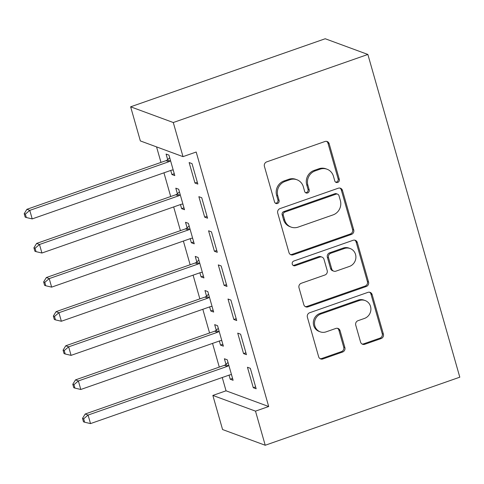 <?xml version="1.0" encoding="UTF-8"?>
<svg xmlns="http://www.w3.org/2000/svg" width="484" height="484" viewBox="0 0 484 484"><rect width="100%" height="100%" fill="white"/><g stroke="black" fill="none" stroke-linecap="round" stroke-linejoin="round"><path stroke-width="0.73" d="M337.699 182.432A2.493 2.341 110.2 0 0 339.296 179.298L329.162 143.718A3.557 3.352 110.2 0 0 324.97 141.503L266.696 161.886A3.557 3.352 110.2 0 0 264.415 166.363L274.549 201.943A2.493 2.341 110.2 0 0 277.483 203.498A2.493 2.341 110.2 0 0 279.08 200.358L277.774 195.754A11.392 10.715 110.2 0 1 285.076 181.415L289.934 179.715A11.392 10.715 110.2 0 1 296.922 179.746A11.392 10.715 110.2 0 1 303.347 186.812L304.654 191.416A2.493 2.341 110.2 0 0 307.588 192.965A2.493 2.341 110.2 0 0 309.191 189.831L307.878 185.227A11.392 10.715 110.2 0 1 315.187 170.882L320.039 169.188A11.392 10.715 110.2 0 1 327.027 169.212A11.392 10.715 110.2 0 1 333.452 176.279L334.765 180.883A2.493 2.341 110.2 0 0 337.699 182.432M335.624 182.135A2.493 2.341 110.2 0 0 338.141 178.874L328.007 143.294A3.557 3.352 110.2 0 0 326.555 141.352M275.408 203.195A2.493 2.341 110.2 0 0 277.931 199.934L276.618 195.33L277.774 195.754M305.513 192.662A2.493 2.341 110.2 0 0 308.036 189.401L306.723 184.797L307.878 185.227M360.568 342.073A3.557 3.352 110.2 0 0 364.754 344.287L381.108 338.57A3.557 3.352 110.2 0 0 383.389 334.087L372.129 294.575A3.557 3.352 110.2 0 0 367.943 292.36L309.669 312.743A3.557 3.352 110.2 0 0 307.388 317.22L318.641 356.738A3.557 3.352 110.2 0 0 322.834 358.953L342.581 352.043A3.557 3.352 110.2 0 0 344.868 347.566L340.046 330.651A3.557 3.352 110.2 0 0 335.86 328.436L326.065 331.861A9.523 8.96 110.2 0 1 320.22 331.836A9.523 8.96 110.2 0 1 314.491 322.87A9.523 8.96 110.2 0 1 320.959 313.947L359.322 300.528A9.523 8.96 110.2 0 1 365.166 300.552A9.523 8.96 110.2 0 1 370.895 309.524A9.523 8.96 110.2 0 1 364.428 318.442L358.033 320.68A3.557 3.352 110.2 0 0 355.746 325.163L360.568 342.073M268.693 406.524L196.195 152.024L183.006 156.641L140.354 140.929L130.638 106.813L325.218 38.744L367.87 54.456L459.8 377.187L265.22 445.256L255.498 411.14L268.693 406.524L226.046 390.812L212.851 395.428L255.498 411.14M183.006 156.641L173.284 122.525L367.87 54.456M351.438 234.425A3.557 3.352 110.2 0 0 353.725 229.942L342.466 190.43A3.557 3.352 110.2 0 0 338.274 188.216L280.006 208.598A3.557 3.352 110.2 0 0 277.725 213.081L288.978 252.594A3.557 3.352 110.2 0 0 293.171 254.808L351.438 234.425L350.289 234.002A3.557 3.352 110.2 0 0 352.57 229.519L341.317 190.006A3.557 3.352 110.2 0 0 339.865 188.07M357.301 242.502L368.554 282.015A3.557 3.352 110.2 0 1 366.273 286.498L307.999 306.88A3.557 3.352 110.2 0 1 303.813 304.666L298.997 287.756A3.557 3.352 110.2 0 1 301.278 283.273L324.909 275.009A3.557 3.352 110.2 0 0 327.19 270.526L323.996 259.309A3.557 3.352 110.2 0 0 319.803 257.089L295.204 265.698A2.493 2.341 110.2 0 1 292.173 263.344A2.493 2.341 110.2 0 1 293.867 261.009L353.108 240.288A3.557 3.352 110.2 0 1 357.301 242.502L356.145 242.079L367.404 281.591L368.554 282.015M243.555 353.598L246.441 354.663L240.608 334.19L237.729 333.131L243.555 353.598L245.902 352.776M219.343 341.02L220.504 345.104L223.384 346.169L217.558 325.702L214.672 324.637L216.245 330.161M224.122 285.366L227.002 286.431L221.17 265.958L218.29 264.899L224.122 285.366L226.47 284.55M199.904 272.788L201.066 276.878L203.952 277.937L198.119 257.47L195.24 256.405L196.813 261.929M204.684 217.134L207.569 218.199L201.737 197.732L198.857 196.667L204.684 217.134L207.031 216.318M180.465 204.557L181.633 208.646L184.513 209.705L178.681 189.238L175.801 188.173L177.374 193.697M156.562 146.9L160.984 162.412M163.949 172.818L170.701 196.528M173.665 206.934L180.417 230.638M183.382 241.05L190.139 264.754M193.104 275.166L199.856 298.87M202.82 309.282L209.572 332.986M212.536 343.398L219.288 367.102M222.259 377.514L226.046 390.812M170.749 170.441L171.917 174.53L174.797 175.589L168.964 155.122L166.085 154.063L167.658 159.581M194.967 183.025L197.847 184.083L192.021 163.616L189.135 162.551L194.967 183.025L197.315 182.202M190.188 238.672L191.349 242.762L194.235 243.821L188.403 223.354L185.517 222.289L187.09 227.813M214.406 251.25L217.286 252.315L211.454 231.842L208.574 230.783L214.406 251.25L216.747 250.434M209.62 306.904L210.788 310.988L213.668 312.053L207.836 291.586L204.956 290.521L206.529 296.045M233.839 319.482L236.718 320.547L230.892 300.074L228.006 299.015L233.839 319.482L236.186 318.666M229.059 375.136L230.221 379.22L233.107 380.285L227.274 359.812L224.394 358.753L225.968 364.277M253.277 387.714L256.157 388.773L250.325 368.306L247.445 367.247L253.277 387.714L255.619 386.891M265.22 445.256L222.573 429.544L212.851 395.428M173.284 122.525L130.638 106.813M171.917 174.53L174.258 173.708M181.633 208.646L183.981 207.824M191.349 242.762L193.697 241.939M201.066 276.878L203.413 276.055M210.788 310.988L213.129 310.171M220.504 345.104L222.852 344.287M230.221 379.22L232.568 378.403M327.027 169.212L325.877 168.789A11.392 10.715 110.2 0 0 318.889 168.759L320.039 169.188M306.723 184.797A11.392 10.715 110.2 0 1 314.031 170.459L318.889 168.759M296.922 179.746L295.772 179.322A11.392 10.715 110.2 0 0 288.779 179.292L289.934 179.715M276.618 195.33A11.392 10.715 110.2 0 1 283.926 180.992L288.779 179.292M290.43 254.53A3.557 3.352 110.2 0 0 292.015 254.384L350.289 234.002M338.981 195.699A2.493 2.341 110.2 0 0 336.047 194.151L284.901 212.04A2.493 2.341 110.2 0 0 283.303 215.174L284.689 220.032A11.392 10.715 110.2 0 0 291.108 227.099A11.392 10.715 110.2 0 0 298.096 227.123L333.059 214.896A11.392 10.715 110.2 0 0 340.367 200.558L338.981 195.699M337.578 194.157L336.428 193.733A2.493 2.341 110.2 0 0 334.898 193.727L336.047 194.151M291.108 227.099L289.958 226.675A11.392 10.715 110.2 0 1 283.533 219.609L282.154 214.751A2.493 2.341 110.2 0 1 283.751 211.617L334.898 193.727M305.265 306.602A3.557 3.352 110.2 0 0 306.85 306.457L365.118 286.074A3.557 3.352 110.2 0 0 367.404 281.591M321.987 257.101L320.838 256.677A3.557 3.352 110.2 0 0 318.654 256.665L294.048 265.274L295.204 265.698M293.129 265.395A2.493 2.341 110.2 0 0 294.048 265.274M349.43 266.43A9.523 8.96 110.2 0 0 355.897 257.506A9.523 8.96 110.2 0 0 350.168 248.534A9.523 8.96 110.2 0 0 344.33 248.516L330.814 253.241A3.557 3.352 110.2 0 0 328.527 257.724L331.721 268.941A3.557 3.352 110.2 0 0 335.914 271.155L349.43 266.43M350.168 248.534L349.018 248.111A9.523 8.96 110.2 0 0 343.174 248.086L344.33 248.516M333.73 271.149L332.581 270.725A3.557 3.352 110.2 0 1 330.572 268.517L327.378 257.3A3.557 3.352 110.2 0 1 329.658 252.817L343.174 248.086M356.145 242.079A3.557 3.352 110.2 0 0 354.693 240.137M365.166 300.552L364.01 300.128A9.523 8.96 110.2 0 0 358.172 300.104L359.322 300.528M320.22 331.836L319.071 331.413A9.523 8.96 110.2 0 1 313.342 322.447A9.523 8.96 110.2 0 1 319.809 313.523L358.172 300.104M320.093 358.674A3.557 3.352 110.2 0 0 321.685 358.529L341.432 351.62A3.557 3.352 110.2 0 0 343.713 347.137L338.897 330.227A3.557 3.352 110.2 0 0 337.445 328.291M362.02 344.009A3.557 3.352 110.2 0 0 363.605 343.864L379.952 338.147A3.557 3.352 110.2 0 0 382.233 333.664L370.98 294.151A3.557 3.352 110.2 0 0 369.528 292.209M169.727 157.784L167.228 159.956A3.624 3.412 -69.8 0 1 166.072 160.634L26.892 209.318L29.778 210.377L32.204 218.907L171.378 170.223A3.624 3.412 -69.8 0 1 172.679 170.035L173.224 170.072M170.537 160.646L170.114 161.015A3.624 3.412 -69.8 0 1 168.952 161.692L29.778 210.377L25.356 214.116L24.2 213.692L25.174 217.104L26.324 217.528L25.356 214.116M32.204 218.907L26.324 217.528M24.2 213.692L26.892 209.318M179.443 191.9L176.95 194.066A3.624 3.412 -69.8 0 1 175.789 194.743L36.615 243.428L39.494 244.493L41.92 253.023L181.101 204.339A3.624 3.412 -69.8 0 1 182.401 204.151L182.94 204.188M180.254 194.762L179.83 195.131A3.624 3.412 -69.8 0 1 178.669 195.808L39.494 244.493L35.072 248.232L33.916 247.808L34.89 251.22L36.04 251.644L35.072 248.232M41.92 253.023L36.04 251.644M33.916 247.808L36.615 243.428M189.159 226.016L186.667 228.182A3.624 3.412 -69.8 0 1 185.505 228.859L46.331 277.544L49.211 278.609L51.643 287.133L190.817 238.455A3.624 3.412 -69.8 0 1 192.118 238.267L192.656 238.297M189.976 228.878L189.547 229.247A3.624 3.412 -69.8 0 1 188.385 229.924L49.211 278.609L44.788 282.347L43.639 281.924L44.607 285.336L45.762 285.76L44.788 282.347M51.643 287.133L45.762 285.76M43.639 281.924L46.331 277.544M198.876 260.132L196.383 262.298A3.624 3.412 -69.8 0 1 195.221 262.975L56.047 311.66L58.927 312.724L61.359 321.249L200.533 272.565A3.624 3.412 -69.8 0 1 201.834 272.383L202.379 272.413M199.692 262.987L199.269 263.363A3.624 3.412 -69.8 0 1 198.107 264.04L58.927 312.724L54.504 316.463L53.355 316.04L54.323 319.452L55.478 319.876L54.504 316.463M61.359 321.249L55.478 319.876M53.355 316.04L56.047 311.66M208.598 294.248L206.105 296.414A3.624 3.412 -69.8 0 1 204.944 297.091L65.763 345.776L68.649 346.84L71.075 355.365L210.256 306.681A3.624 3.412 -69.8 0 1 211.556 306.499L212.095 306.529M209.409 297.103L208.985 297.478A3.624 3.412 -69.8 0 1 207.824 298.156L68.649 346.84L64.227 350.579L63.071 350.156L64.045 353.562L65.195 353.992L64.227 350.579M71.075 355.365L65.195 353.992M63.071 350.156L65.763 345.776M218.314 328.364L215.822 330.53A3.624 3.412 -69.8 0 1 214.66 331.207L75.486 379.892L78.366 380.95L80.798 389.481L219.972 340.796A3.624 3.412 -69.8 0 1 221.273 340.615L221.811 340.645M219.131 331.219L218.701 331.594A3.624 3.412 -69.8 0 1 217.54 332.266L78.366 380.95L73.943 384.695L72.788 384.266L73.762 387.678L74.917 388.101L73.943 384.695M80.798 389.481L74.917 388.101M72.788 384.266L75.486 379.892M228.031 362.48L225.538 364.646A3.624 3.412 -69.8 0 1 224.376 365.323L85.202 414.008L88.082 415.066L90.514 423.597L229.688 374.912A3.624 3.412 -69.8 0 1 230.989 374.731L231.533 374.761M228.847 365.335L228.418 365.704A3.624 3.412 -69.8 0 1 227.256 366.382L88.082 415.066L83.659 418.805L82.51 418.382L83.478 421.794L84.633 422.217L83.659 418.805M90.514 423.597L84.633 422.217M82.51 418.382L85.202 414.008M338.141 178.874L339.296 179.298M277.931 199.934L279.08 200.358M308.036 189.401L309.191 189.831M314.031 170.459L315.187 170.882M283.926 180.992L285.076 181.415M328.007 143.294L329.162 143.718M292.015 254.384L293.171 254.808M341.317 190.006L342.466 190.43M352.57 229.519L353.725 229.942M283.751 211.617L284.901 212.04M282.154 214.751L283.303 215.174M283.533 219.609L284.689 220.032M365.118 286.074L366.273 286.498M306.85 306.457L307.999 306.88M318.654 256.665L319.803 257.089M329.658 252.817L330.814 253.241M327.378 257.3L328.527 257.724M330.572 268.517L331.721 268.941M319.809 313.523L320.959 313.947M338.897 330.227L340.046 330.651M343.713 347.137L344.868 347.566M341.432 351.62L342.581 352.043M321.685 358.529L322.834 358.953M370.98 294.151L372.129 294.575M382.233 333.664L383.389 334.087M379.952 338.147L381.108 338.57M363.605 343.864L364.754 344.287M167.228 159.956L170.114 161.015M166.072 160.634L168.952 161.692M176.95 194.066L179.83 195.131M175.789 194.743L178.669 195.808M186.667 228.182L189.547 229.247M185.505 228.859L188.385 229.924M196.383 262.298L199.269 263.363M195.221 262.975L198.107 264.04M206.105 296.414L208.985 297.478M204.944 297.091L207.824 298.156M215.822 330.53L218.701 331.594M214.66 331.207L217.54 332.266M225.538 364.646L228.418 365.704M224.376 365.323L227.256 366.382"/></g></svg>
